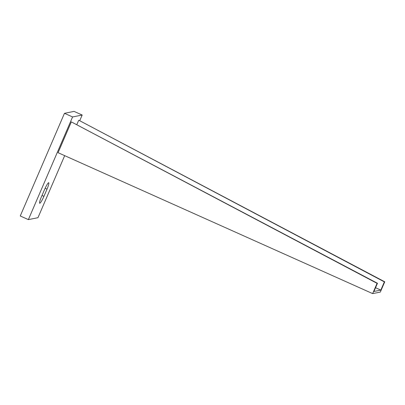 <?xml version="1.0" encoding="UTF-8"?>
<svg xmlns="http://www.w3.org/2000/svg" width="405" height="405" viewBox="0 0 405 405"><rect width="100%" height="100%" fill="white"/><g stroke="black" fill="none" stroke-linecap="round" stroke-linejoin="round"><path stroke-width="0.61" d="M79.719 120.73L82.18 115.03L72.581 116.949L28.37 219.616L37.964 217.693L64.684 155.652M43.917 196.329L47.015 189.145A7.3 1.043 114.1 0 0 48.752 182.731A7.3 1.043 114.1 0 0 44.52 189.641L41.426 196.83A7.3 1.043 114.1 0 0 39.685 203.244A7.3 1.043 114.1 0 0 43.917 196.329L42.009 195.473M82.18 115.03L74.059 111.39L64.466 113.314L20.25 215.976L28.37 219.616M72.581 116.949L64.466 113.314M380.827 290.096L373.921 291.478L377.46 283.267L377.075 283.343L372.651 293.61L380.33 292.071L384.75 281.804L384.365 281.88L380.827 290.096L375.536 287.722M377.46 283.267L71.331 121.89L58.067 152.69L372.651 293.61M384.365 281.88L79.005 120.351L384.75 281.804M78.626 120.432L76.859 124.527M71.331 121.89L377.075 283.343M47.015 189.145L45.122 188.295"/></g></svg>
